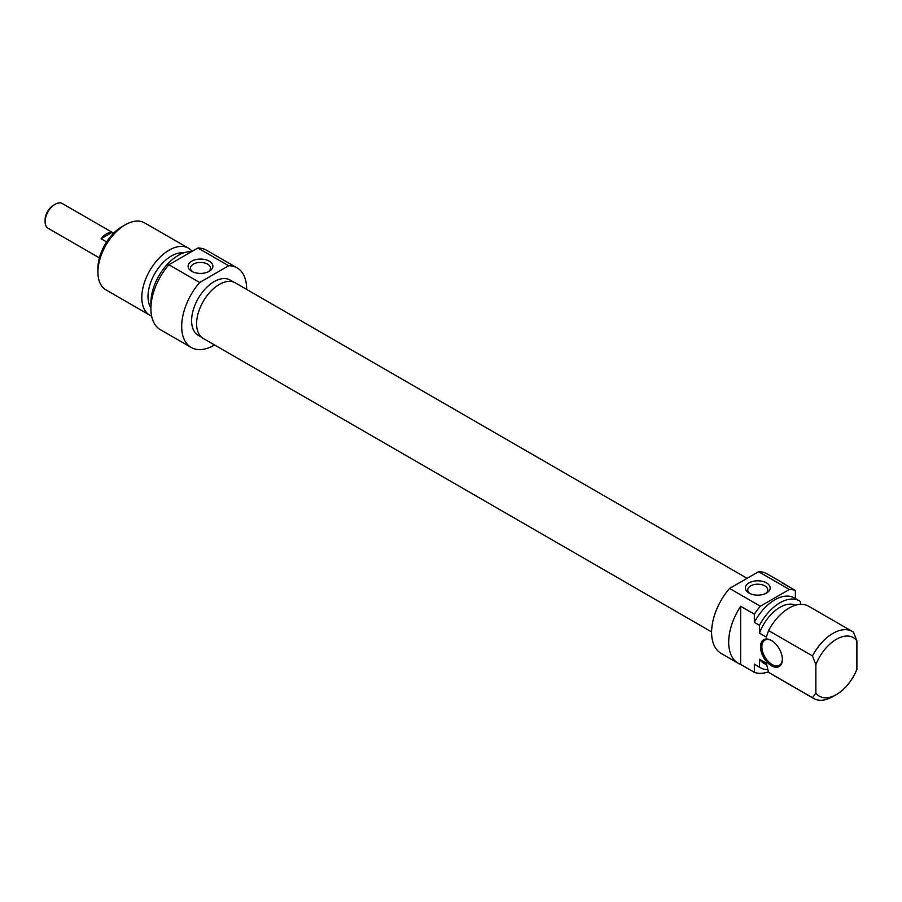 <?xml version="1.0" encoding="UTF-8"?>
<svg xmlns="http://www.w3.org/2000/svg" width="902" height="902" viewBox="0 0 902 902"><rect width="100%" height="100%" fill="white"/><g stroke="black" fill="none" stroke-linecap="round" stroke-linejoin="round"><path stroke-width="1.35" d="M747.104 578.329L235.332 282.867A32.077 18.525 120 0 0 210.606 291.459A32.077 18.525 120 0 0 196.602 323.739A32.077 18.525 120 0 0 203.254 338.43L711.599 631.93M55.18 204.258L53.477 205.239A11.85 6.844 120 0 0 45.1 219.75L45.1 221.723A14.263 8.231 -60 0 1 55.18 204.258A14.263 8.231 -60 0 1 62.317 203.548L113.641 233.178M99.378 257.882L48.054 228.251A14.263 8.231 -60 0 1 45.1 221.723M106.605 241.905L101.114 238.737A14.263 8.231 -60 0 1 111.825 232.547L113.37 233.449M101.114 238.737L111.825 232.547M121.849 226.763L125.277 224.79L121.849 226.763A33.848 19.54 120 0 0 97.923 268.21L97.923 272.156A38.685 22.336 -60 0 1 125.277 224.79A38.685 22.336 -60 0 1 144.613 222.873L188.495 248.208A38.685 22.336 120 0 0 169.159 250.125A38.685 22.336 120 0 0 143.892 284.209A38.685 22.336 120 0 0 149.811 315.204A38.685 22.336 120 0 0 151.626 316.061M192.656 271.795A9.99 5.773 180 0 1 190.491 268.21A9.99 5.773 180 0 1 200.481 262.437A9.99 5.773 180 0 1 210.482 268.21A9.99 5.773 180 0 1 208.317 271.795M191.709 271.299A12.414 7.171 0 0 0 209.264 271.299A12.414 7.171 0 0 0 209.264 261.174A12.414 7.171 0 0 0 191.709 261.174A12.414 7.171 0 0 0 191.709 271.299L191.709 271.299M199.658 282.506L228.668 265.752A45.934 26.519 -60 0 1 237.125 267.905L206.355 250.147A45.934 26.519 120 0 0 197.899 247.994L168.888 264.737A45.934 26.519 120 0 0 160.421 329.704L191.19 347.462A45.934 26.519 -60 0 1 199.658 282.506L168.888 264.737M197.899 247.994L228.668 265.752M237.125 267.905A45.934 26.519 -60 0 1 246.641 289.395M214.563 344.959A45.934 26.519 -60 0 1 191.19 347.462M149.811 315.204L105.929 289.869A38.685 22.336 -60 0 1 97.923 272.156M192.137 251.32A38.685 22.336 120 0 0 188.495 248.208M201.687 337.337L198.203 335.318A31.908 18.423 -60 0 1 198.203 298.472A31.908 18.423 -60 0 1 230.111 280.048L233.595 282.067M183.647 252.887A33.115 19.122 120 0 0 171.425 255.976A33.115 19.122 120 0 0 150.916 307.909M191.506 251.681A38.685 22.336 120 0 0 178.258 255.379A38.685 22.336 120 0 0 151.017 305.519M782.361 659.024A14.5 8.377 60 0 1 779.362 665.27A14.5 8.377 60 0 1 768.188 661.391A14.5 8.377 60 0 1 761.852 646.79A14.5 8.377 60 0 1 764.862 640.149A14.5 8.377 60 0 1 771.774 640.679M782.372 659.43A15.469 8.93 -120 0 0 771.424 640.476A15.469 8.93 -120 0 0 760.487 646.79A15.469 8.93 -120 0 0 771.424 665.744A15.469 8.93 -120 0 0 782.372 659.43M754.331 672.317L740.655 664.424L740.655 606.268L754.331 614.161L754.331 622.346L759.461 625.312L759.461 633.148L766.305 637.105L768.572 630.566L812.454 655.901L815.87 664.537L815.87 693.007L812.454 697.686L768.572 672.351L766.305 663.196L759.461 659.249L759.461 667.085L754.331 664.131L754.331 672.317A45.934 26.519 -60 0 0 768.436 671.866M815.87 693.007A33.848 19.54 -60 0 0 836.391 694.563A33.848 19.54 -60 0 0 856.9 669.318L856.9 640.848L853.484 632.223A38.685 22.336 120 0 0 852.311 631.456A38.685 22.336 120 0 0 812.454 655.901M795.361 598.578L795.361 590.472L781.684 582.579A45.934 26.519 -60 0 1 784.142 583.718A45.934 26.519 -60 0 1 786.352 585.274M800.491 604.329L800.491 601.623A38.685 22.336 -60 0 0 799.319 600.856L794.188 597.902A38.685 22.336 -60 0 0 754.331 622.346M740.655 664.424A45.934 26.519 -60 0 1 738.208 663.274A45.934 26.519 -60 0 1 740.655 606.268M815.87 664.537A33.848 19.54 -60 0 1 856.9 640.848M768.572 630.566A38.685 22.336 -60 0 1 808.429 606.121L852.311 631.456M759.461 633.148A33.115 19.122 -60 0 1 795.587 605.186M759.461 625.312A38.685 22.336 -60 0 1 799.319 600.856M754.331 614.161A45.934 26.519 -60 0 1 760.341 606.212L729.571 588.454A45.934 26.519 120 0 0 721.115 653.409L738.208 663.274M784.142 583.718L767.05 573.852A45.934 26.519 120 0 0 758.582 571.699L789.351 589.468A45.934 26.519 -60 0 1 795.361 590.472M760.341 606.212L789.351 589.468M749.923 593.527A9.99 5.773 180 0 1 747.758 589.942A9.99 5.773 180 0 1 753.925 584.62A9.99 5.773 180 0 1 764.817 585.86A9.99 5.773 180 0 1 767.749 589.942A9.99 5.773 180 0 1 765.584 593.527M766.531 582.906A12.414 7.171 0 0 0 748.976 582.906A12.414 7.171 0 0 0 748.976 593.042A12.414 7.171 0 0 0 766.531 593.042A12.414 7.171 0 0 0 766.531 582.906M758.582 571.699L729.571 588.454M812.454 697.686A38.685 22.336 120 0 0 813.627 698.452A38.685 22.336 120 0 0 832.963 696.536L836.391 694.563M813.627 698.452L769.744 673.117A38.685 22.336 -60 0 1 768.572 672.351M766.677 664.921L763.419 663.038A33.115 19.122 -60 0 1 759.461 659.249M767.85 669.667A38.685 22.336 -60 0 1 760.634 667.852A38.685 22.336 -60 0 1 759.461 667.085M760.634 667.852L755.504 664.898A38.685 22.336 -60 0 1 754.331 664.131"/></g></svg>
